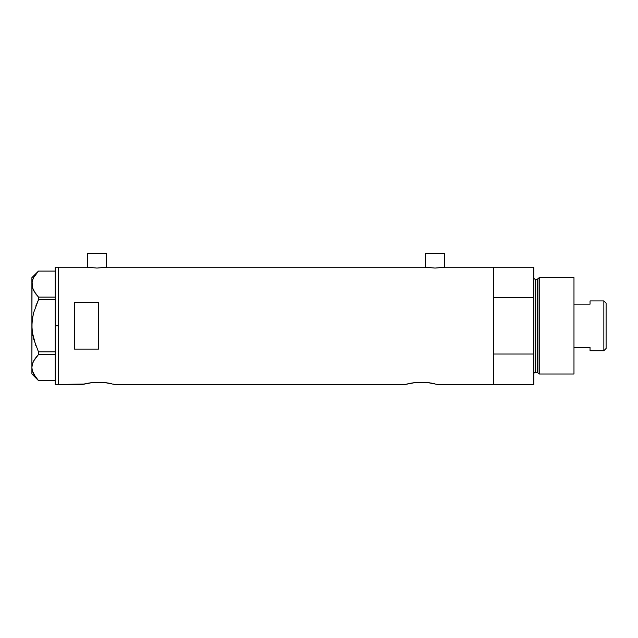 <?xml version="1.0" encoding="UTF-8"?>
<svg xmlns="http://www.w3.org/2000/svg" width="638" height="638" viewBox="0 0 638 638"><rect width="100%" height="100%" fill="white"/><g stroke="black" fill="none" stroke-linecap="round" stroke-linejoin="round"><path stroke-width="0.96" d="M106.586 267.266L106.586 253.549L87.31 253.549L87.31 267.266L87.31 253.549L106.586 253.549L106.586 267.266M444.678 267.266L444.678 253.549L425.41 253.549L425.41 267.266L425.41 253.549L444.678 253.549L444.678 267.266M84.08 384.036L58.401 384.451L58.401 267.202L86.912 267.202L96.944 268.064L106.985 267.202L425.004 267.202L106.985 267.202L96.944 268.064L86.912 267.202L58.401 267.202L58.401 384.451L82.493 384.451L92.582 382.521L104.528 382.521L114.617 384.451L405.329 384.451L415.418 382.521L427.364 382.521L437.453 384.451L493.349 384.451L493.349 267.202L445.085 267.202L435.044 268.064L425.004 267.202M113.907 384.259L113.03 384.036L113.907 384.259M111.849 383.757L110.366 383.43L111.841 383.749M87.462 383.286L92.582 382.521L104.528 382.521L109.656 383.286M434.693 383.757L433.202 383.43L434.693 383.757M410.298 383.286L415.418 382.521L427.364 382.521L432.492 383.286M98.555 349.098L74.463 349.098L74.463 302.548L98.555 302.548L98.555 349.098L74.463 349.098L74.463 302.548L98.555 302.548L98.555 349.098L98.555 302.548M405.329 384.451L114.433 384.403M429.526 382.792L429.94 382.856M445.085 267.202L493.349 267.202L493.349 297.627L533.823 297.627L533.823 384.451L533.823 354.026L493.349 354.026L493.349 384.451L533.823 384.451L437.453 384.451M84.072 384.036L86.744 383.43M107.104 382.856L106.69 382.792M109.537 383.271L108.619 383.095M493.349 384.451L493.349 267.202L493.349 297.627L533.823 297.627L533.823 267.202L533.823 354.026L493.349 354.026L493.349 384.451M410.409 383.271L411.319 383.103M406.047 384.259L409.58 383.43M415.394 382.529L414.245 382.656M432.373 383.271L431.455 383.095M92.685 382.521L92.263 382.561M444.319 267.33L435.044 268.064L425.769 267.33M87.677 267.33L86.912 267.202M55.187 384.451L55.187 267.202L55.187 325.827L58.401 325.827L58.401 267.202L58.401 325.827L55.187 325.827L55.187 384.451L58.401 384.451L58.401 325.827L58.401 384.451M32.235 320.164L31.9 325.827L32.371 319.048L33.718 312.461L38.479 299.804L35.808 306.025L38.479 299.804L38.479 297.109L55.187 297.109L38.479 297.109L33.734 290.808L32.379 287.507L31.9 284.093L32.363 280.744L33.71 277.434L38.479 271.086L55.187 271.086L38.479 271.086L33.71 277.434L32.379 280.688M32.961 336.003L32.371 332.605L35.808 345.613L32.371 332.565L31.9 325.827L31.9 277.642L32.371 287.467M35.553 377.106L38.479 380.567L55.187 380.567L38.479 380.567L33.734 374.267L32.379 370.965L31.9 367.552L32.363 364.202L33.71 360.893L38.479 354.545L38.479 351.849L55.187 351.849L38.479 351.849L33.71 339.161L32.371 332.565L31.9 325.827L32.371 319.048L33.718 312.461L38.479 299.804L55.187 299.804L38.479 299.804L38.479 297.109L35.441 293.504L32.379 287.507M33.718 312.476L33.367 313.84M32.02 322.437L31.9 367.552L32.363 364.202L33.71 360.893L38.479 354.545L33.734 360.845L32.371 364.17M33.718 339.193L38.479 351.849L38.479 354.545L55.187 354.545L38.479 354.545L35.816 357.647M35.88 377.552L32.379 370.965L31.9 367.552L31.9 374.012L31.9 326.106M32.993 372.72L33.734 374.267M32.02 365.845L32.993 362.408M35.329 358.309L33.726 360.869M33.71 312.484L33.064 315.164M32.028 282.355L32.363 280.744M31.9 325.827L32.02 282.411M539.246 277.642L537.922 278.654L537.922 372.999L539.246 374.012L539.246 277.642L539.246 374.012L573.977 374.012L573.977 277.642L539.246 277.642L573.977 277.642L573.977 374.012L539.246 374.012L537.922 372.999A0.805 0.805 0 0 0 537.148 372.409A0.805 0.805 0 0 1 537.922 372.999L537.922 278.654A0.805 0.805 0 0 1 537.148 279.245L535.426 279.245A1.603 1.603 0 0 1 533.823 277.642A1.603 1.603 0 0 0 535.426 279.245L535.426 372.409L537.148 372.409L537.148 279.245A0.805 0.805 0 0 0 537.922 278.654L539.246 277.642M533.823 374.012A1.603 1.603 0 0 1 535.426 372.409A1.603 1.603 0 0 0 533.823 374.012M537.148 372.409L535.426 372.409L535.426 279.245L537.148 279.245L537.148 372.409M603.851 350.725L606.1 348.476L606.1 303.178L603.851 300.929L603.851 350.725L603.851 300.929L590.038 300.929L590.038 304.166L573.977 304.166L590.038 304.166L590.038 300.929L603.851 300.929L606.1 303.178L606.1 348.476L603.851 350.725L590.038 350.725L603.851 350.725M590.038 350.517L590.038 347.487L573.977 347.487L590.038 347.487L590.038 350.725M55.187 267.202L58.401 267.202M31.9 374.012L38.455 380.567M31.9 277.642L38.455 271.086M493.349 267.202L533.823 267.202"/></g></svg>
